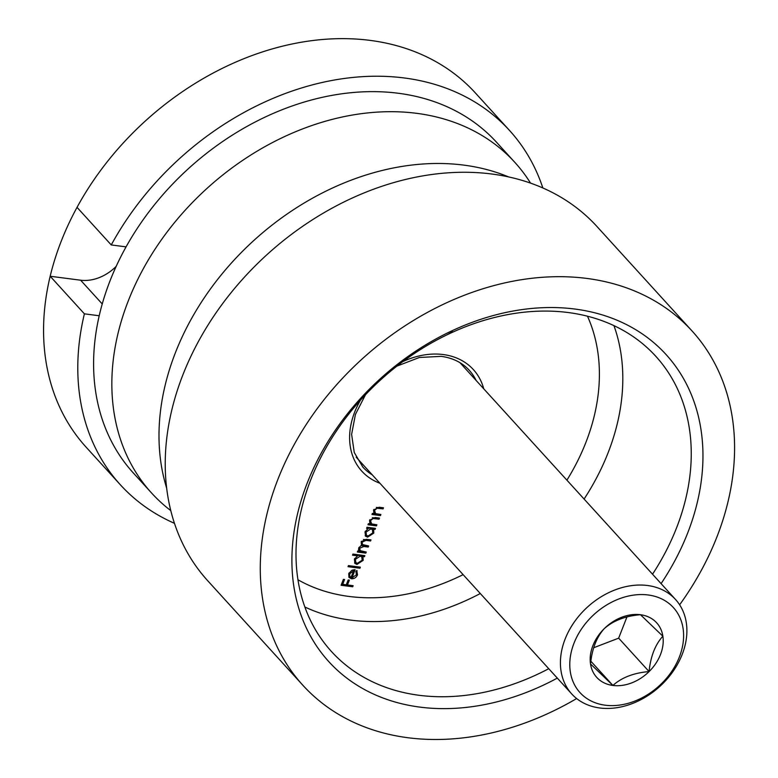 <?xml version="1.0" encoding="UTF-8"?>
<svg xmlns="http://www.w3.org/2000/svg" width="778" height="778" viewBox="0 0 778 778"><rect width="100%" height="100%" fill="white"/><g stroke="black" fill="none" stroke-linecap="round" stroke-linejoin="round"><path stroke-width="1.17" d="M679.632 604.798A263.149 201.346 137.7 0 0 692.021 330.942L596.979 226.524A263.149 201.346 137.7 0 0 491.91 174.029A263.149 201.346 137.7 0 0 182.781 375.122A263.149 201.346 137.7 0 0 207.784 580.816L302.837 685.233A263.149 201.346 137.7 0 0 407.896 737.729A263.149 201.346 137.7 0 0 576.644 698.547M652.528 574.222A219.289 167.785 137.7 0 0 676.627 527.698A219.289 167.785 137.7 0 0 655.786 356.285A219.289 167.785 137.7 0 0 568.241 312.542A219.289 167.785 137.7 0 0 310.626 480.114A219.289 167.785 137.7 0 0 331.467 651.526A219.289 167.785 137.7 0 0 419.021 695.279A219.289 167.785 137.7 0 0 548.743 668.701M557.311 678.105A228.061 174.496 -42.3 0 1 345.607 677.181A228.061 174.496 -42.3 0 1 307.115 483.342A228.061 174.496 -42.3 0 1 575.02 309.061A228.061 174.496 -42.3 0 1 687.742 532.823A228.061 174.496 -42.3 0 1 661.086 583.626M692.021 330.942A263.149 201.346 137.7 0 0 586.962 278.446A263.149 201.346 137.7 0 0 312.25 415.569A263.149 201.346 137.7 0 0 302.837 685.233M360.36 567.152L359.932 568.241L348.019 566.695L348.447 565.606L360.36 567.152M357.579 555.823L352.512 555.171L352.94 554.072L364.853 555.628L364.435 556.717L362.966 556.523L363.17 560.364L356.946 564.42L354.904 563.418L354.389 559.188L357.579 555.823L356.82 554.986L352.784 554.461M376.883 524.78L376.455 525.87L367.965 524.761L368.393 523.672L369.92 523.876L369.56 520.278L375.161 517.516L379.499 518.08L379.071 519.169L373.09 518.527L370.532 520.599L371.602 523.915L376.883 524.78M370.143 522.573L371.602 523.915M380.889 514.491L380.471 515.59L371.972 514.482L372.399 513.392L373.936 513.587L373.566 509.998L379.168 507.237L383.505 507.801L383.077 508.89L377.106 508.248L374.539 510.319L375.609 513.636L380.889 514.491M374.15 512.294L375.609 513.636M368.14 528.554L366.574 528.35L366.992 527.26L375.482 528.359L375.064 529.448L373.596 529.264L373.8 533.095L367.576 537.151L365.534 536.159L365.018 531.919L368.14 528.554L366.846 527.649M361.459 544.756L361.177 541.77L366.389 539.29L370.989 539.893L370.571 540.982L365.961 540.379L362.149 542.101L362.46 544.542L368.626 545.962L368.198 547.06L363.88 546.496L359.776 548.179L360.107 550.63L366.253 552.04L365.825 553.129L357.335 552.03L357.763 550.941L359.241 551.125L358.522 549.745L358.804 547.858L361.702 545.038M357.51 574.854L356.752 574.018L356.742 570.488L357.51 574.854C356.207 577.597 354.175 578.9 351.403 578.754L348.962 577.364L348.739 573.687L351.802 570.332L355.128 569.749L352.026 577.694L356.421 574.854L355.906 571.353L357.092 570.77M353.134 585.698L352.706 586.787L341.085 585.27L343.399 579.357L344.586 579.503L342.709 584.336L346.278 584.803L348.165 579.97L349.351 580.125L347.474 584.959L353.134 585.698M452.495 331.652L447.078 334.793M379.859 514.365L380.471 515.59M379.703 514.754L372.244 513.781M382.475 507.664L383.077 508.89M382.319 508.053L376.338 507.412L377.106 508.248M374.85 512.799L373.78 509.483L374.539 510.319M375.852 524.644L376.455 525.87M375.696 525.033L368.237 524.061M378.458 517.944L379.071 519.169M378.312 518.333L372.331 517.691L373.09 518.527M369.783 519.782L370.532 520.599M369.764 519.762L370.843 523.079M374.451 528.223L375.064 529.448M374.306 528.612L372.827 528.427L373.596 529.264M372.827 528.427L373.032 532.259L373.8 533.095M369.365 535.964L366.808 536.314L367.576 537.151M366.808 536.314L365.193 535.702M370.075 528.067L370.834 528.904L366.068 532.045L366.419 535.254L368.013 536.061L372.769 532.92L372.438 529.672L371.68 528.836L370.075 528.067L367.994 528.388M365.222 531.462L366.419 535.254M365.329 531.238L366.068 532.045M372.438 529.672L370.834 528.904M365.222 551.903L365.825 553.129M365.067 552.292L357.608 551.33M369.958 539.757L370.571 540.982M369.803 540.146L363.414 539.485M361.41 541.284L362.149 542.101M361.323 541.449L362.46 544.542M367.586 545.835L368.198 547.06M367.44 546.224L360.924 545.602M359.037 547.372L359.776 548.179M358.95 547.527L360.107 550.63M363.822 555.492L364.435 556.717M363.666 555.881L362.198 555.687L362.966 556.523M362.198 555.687L362.402 559.528L363.17 560.364M358.736 563.223L356.178 563.583L356.946 564.42M356.178 563.583L354.564 562.961M359.446 555.327L360.204 556.163L355.439 559.304L355.789 562.523L357.384 563.33L362.14 560.189L361.809 556.941L361.05 556.105L359.446 555.327L357.403 555.628M354.583 558.74L355.789 562.523M354.7 558.497L355.439 559.304M361.809 556.941L360.204 556.163M359.329 567.016L359.932 568.241M359.173 567.405L348.291 565.995M356.752 574.018L356.538 574.534M352.872 577.694L350.645 577.918L351.403 578.754M350.645 577.918L348.875 577.227M354.048 569.71L351.267 576.858L352.026 577.694M348.943 575.321L351.024 577.441L353.659 570.702L349.799 573.765L349.701 576.158L348.943 575.321L349.04 572.929M352.92 569.895L353.659 570.702M349.069 572.968L349.799 573.765M352.103 585.562L352.706 586.787M351.948 585.951L341.357 584.57M343.555 579.377L341.941 583.5L342.709 584.336M348.32 579.989L346.716 584.122L347.474 584.959M508.647 176.937A245.605 187.926 137.7 0 0 175.371 352.804A245.605 187.926 137.7 0 0 166.687 488.234M542.85 187.965A263.149 201.346 137.7 0 0 509.532 130.471L475.309 92.883A263.149 201.346 137.7 0 0 77.032 207.356A263.149 201.346 137.7 0 0 61.122 241.481A263.149 201.346 137.7 0 0 50.171 276.248A263.149 201.346 137.7 0 0 86.125 447.175L120.337 484.762A263.149 201.346 137.7 0 0 174.467 523.322M102.239 303.945L80.63 280.206L50.171 276.248L84.394 313.835A263.149 201.346 137.7 0 0 120.337 484.762M84.394 313.835L99.214 315.761M509.532 130.471A263.149 201.346 137.7 0 0 111.254 244.944L126.075 246.869M77.032 207.356L111.254 244.944M80.63 280.206A39.474 30.206 137.7 0 0 116.155 266.407M649.076 671.57C650.612 656.408 655.202 644.622 662.866 636.21L640.479 614.727A40.524 31.003 -42.3 0 1 660.512 654.483A40.524 31.003 -42.3 0 1 612.908 685.447A40.524 31.003 -42.3 0 1 592.875 645.691A40.524 31.003 -42.3 0 1 640.489 614.717C625.454 615.943 613.404 620.562 604.302 628.595C596.648 637.007 592.048 648.794 590.521 663.955L612.908 685.437C621.797 677.482 633.846 672.863 649.076 671.57L618.666 638.155L626.951 616.915M648.181 594.976A63.154 48.324 137.7 0 0 573.989 643.231A63.154 48.324 137.7 0 0 605.206 705.199A63.154 48.324 137.7 0 0 679.398 656.933A63.154 48.324 137.7 0 0 648.181 594.976M599.78 707.98A70.176 53.692 -42.3 0 1 571.762 693.986A70.176 53.692 -42.3 0 1 574.271 622.069A70.176 53.692 -42.3 0 1 647.529 585.503A70.176 53.692 -42.3 0 1 675.547 599.507A70.176 53.692 -42.3 0 1 673.038 671.414A70.176 53.692 -42.3 0 1 599.78 707.98M593.653 647.753L618.666 638.155M590.852 661.212L612.908 685.437M170.79 510.621A245.605 187.926 -42.3 0 1 151.564 492.999A245.605 187.926 -42.3 0 1 128.224 301.018A245.605 187.926 -42.3 0 1 308.749 126.619A245.605 187.926 -42.3 0 1 514.803 162.32A245.605 187.926 -42.3 0 1 530.547 183.122M151.564 492.999L133.31 472.946A245.605 187.926 -42.3 0 1 109.98 280.965A245.605 187.926 -42.3 0 1 290.495 106.567A245.605 187.926 -42.3 0 1 496.559 142.277L514.803 162.32M613.949 325.632A219.289 167.785 -42.3 0 1 584.093 499.048M480.308 593.526A219.289 167.785 -42.3 0 1 350.577 620.095A219.289 167.785 -42.3 0 1 304.869 607.005M297.964 579.766A201.745 154.365 137.7 0 0 348.943 596.434A201.745 154.365 137.7 0 0 463.124 574.641M566.909 480.162A201.745 154.365 137.7 0 0 587.478 316.208M379.956 483.284A75.437 57.718 -42.3 0 1 360.457 400.193M402.839 361.605A75.437 57.718 -42.3 0 1 443.256 354.544A75.437 57.718 -42.3 0 1 483.741 388.806M365.495 394.728L355.429 414.392L351.617 434.357L354.262 452.504L362.879 467.131A71.926 55.034 137.7 0 0 372.302 474.881M476.087 380.403A71.926 55.034 137.7 0 0 469.26 370.289C462.229 362.626 452.903 357.977 441.282 356.353L419.391 357.481L396.926 366.107M378.322 507.528L379.081 508.365M374.315 517.817L375.074 518.654M365.203 539.543L365.961 540.379M363.122 545.66L363.88 546.496M356.178 457.172L571.762 693.986M459.963 362.694L675.547 599.507"/></g></svg>
